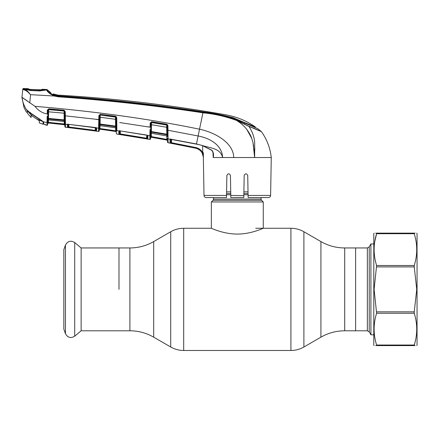 <?xml version="1.0" encoding="UTF-8"?>
<svg xmlns="http://www.w3.org/2000/svg" width="439" height="439" viewBox="0 0 439 439"><rect width="100%" height="100%" fill="white"/><g stroke="black" fill="none" stroke-linecap="round" stroke-linejoin="round"><path stroke-width="0.66" d="M118.991 289.372L118.991 247.953L118.991 289.372M344.714 247.953L367.35 247.953L367.35 330.792L355.623 330.792L355.623 247.953L355.623 330.792L344.714 330.792L344.714 247.953C336.225 247.914 328.29 245.791 320.92 241.576L303.892 231.748C299.87 229.449 295.546 228.291 290.914 228.269L255.69 228.269M261.101 197.555L261.101 199.07L213.513 199.07L213.513 197.555M261.101 199.07A1.729 1.729 0 0 0 261.606 200.294L213.008 200.294A1.729 1.729 0 0 0 213.513 199.07M261.606 200.294L263.263 201.951L263.263 228.269C263.471 228.05 251.377 234.119 237.29 234.058C223.286 234.119 211.137 228.055 211.351 228.269L183.7 228.269C179.068 228.291 174.744 229.449 170.722 231.748L170.722 347.002L153.694 337.168L153.694 241.576L170.722 231.748M213.008 200.294L211.351 201.951L211.351 228.269M263.263 201.951L211.351 201.951M248.024 191.865L243.897 191.865M230.716 191.865L226.59 191.865M81.138 247.953L81.138 330.792L74.712 336.186L74.712 242.558L81.138 247.953L129.9 247.953L129.9 330.792L81.138 330.792M65.455 333.667L65.455 245.083L63.836 249.643L63.836 329.102L65.455 333.667C67.672 337.701 70.756 338.54 74.712 336.186M367.35 247.953L369.226 246.872L370.911 243.952L370.911 334.798L373.792 334.798M96.393 127.875L96.086 127.716A0.648 0.62 1 0 0 96.613 128.128L96.564 131.091L68.742 127.606L68.857 124.424L68.813 126.97L96.004 130.46L96.053 127.524M68.676 124.358L67.919 124.451A0.648 0.593 -124.3 0 1 67.48 124.533L65.427 124.319L65.477 127.211L65.444 125.269M64.901 126.58L64.851 123.71L64.901 126.58A0.648 0.648 -1 0 0 65.477 127.211L98.528 131.415L98.588 128.226L98.534 131.382A0.648 0.648 -179 0 0 99.269 130.751L99.307 128.55L99.285 129.851L100.021 129.203L115.797 131.497L116.351 132.282M99.368 125.104L99.324 127.573A0.648 0.62 -179 0 1 98.588 128.177L98.857 115.627L100.322 114.266L115.594 116.286L116.714 117.679L116.099 117.679A0.648 0.598 179 0 0 115.539 117.098L115.594 116.286M68.742 127.606L67.869 127.497M99.324 127.573L99.324 127.623A0.648 0.62 1 0 1 98.588 128.226A0.648 0.62 -179 0 0 99.324 127.623L99.269 130.784A0.648 0.648 -179 0 1 98.528 131.415M27.262 110.205L26.724 109.904A0.434 0.428 -68.4 0 1 26.527 109.739C24.079 105.975 22.554 101.859 21.961 97.387L35.038 106.337C38.138 110.48 42.204 113.042 47.236 114.014L47.308 110.151L48.713 108.861L64.089 110.233L65.263 111.627L65.334 115.841L99.461 119.666L99.39 123.754L99.532 115.622L99.39 123.754A0.648 0.346 -179 0 1 98.676 124.089M99.346 126.234A0.648 0.615 1 0 1 100.087 125.636L115.731 127.771L115.709 126.679L100.103 124.577L100.081 125.664L99.346 126.3L99.307 128.55L99.379 125.005M115.797 131.497L100.021 129.203A0.648 0.648 -179 0 0 99.285 129.834L99.307 128.55L99.955 128.55L100.021 129.203L100.729 129.302M98.632 125.927L98.61 127.063M120.11 130.91L119.348 130.97A0.648 0.538 -109 0 1 119.04 130.97L116.867 130.734A0.648 0.62 -1 0 1 116.313 130.136L116.346 132.112A0.648 0.648 -1 0 0 115.797 131.48L115.677 130.817L115.797 131.48M100.021 129.203L99.955 128.55L115.677 130.817L115.627 127.793M101.431 128.759L99.955 128.55L100.01 125.658M100.004 124.572L100.13 117.251M100.065 124.017L115.627 126.114L115.709 126.679L115.512 119.287L100.185 117.251L100.103 124.577A0.648 0.609 1 0 0 99.373 125.077L99.362 125.313A0.648 0.455 -179 0 1 98.638 125.752M115.709 126.679A0.648 0.604 179 0 1 116.264 127.266L116.286 128.369A0.648 0.615 179 0 0 115.731 127.771L116.286 128.435L116.176 122.08L116.094 117.636L115.534 116.829L100.268 115.073L115.441 117.081M115.539 117.098L115.512 119.287L116.126 119.331M115.512 119.287L115.627 126.114L116.242 126.152M116.714 117.679L116.829 126.898A0.648 0.368 179 0 1 116.253 126.547L116.258 127.063A0.648 0.406 179 0 0 116.834 127.453L116.867 130.657A0.648 0.62 179 0 1 116.313 130.059L116.258 127.063M100.322 114.266L99.532 115.622L98.857 115.627M147.833 139.031L118.892 134.318L118.837 131.157L120.094 130.91L146.544 135.014L147.894 135.695L147.833 139.031A0.648 0.648 -179 0 1 147.295 138.4L147.361 135.322A0.648 0.455 -61.7 0 0 147.564 135.36L149.869 135.739L150.023 129.51M119.726 122.541L150.083 127.2L150.154 123.112L151.664 121.713L166.809 124.242L167.896 125.642L167.978 130.262L198.132 135.98C209.183 138.044 222.189 144.694 222.562 157.541C220.614 147.97 209.376 148.009 202.154 145.435L211.916 150.242C213.442 152.388 213.886 154.78 213.25 157.425L212.953 152.443M116.807 124.802L116.84 128.512M150.154 123.161L150.835 123.096L150.692 131.294A0.648 0.34 -179 0 1 149.968 131.623M147.202 126.734L150.764 127.162L150.692 131.607A0.648 0.357 176.5 0 1 149.973 131.947M150.807 124.764L151.482 124.725L151.367 131.574L150.692 131.607L150.676 132.627A0.648 0.434 -173.5 0 1 149.951 132.946M150.676 132.655L150.665 132.885A0.648 0.455 -179 0 1 149.924 133.324L149.897 134.394M167.446 135.355L167.275 125.603L167.303 127.305L166.683 127.266L166.804 134.202L167.429 134.241L167.358 130.224L167.446 135.355A0.648 0.604 -1 0 0 166.908 134.773L151.422 132.144L151.4 133.291L166.93 135.953L166.804 134.202L151.367 131.574L151.422 132.144A0.648 0.604 -179 0 0 150.676 132.627L150.626 135.141A0.648 0.615 -179 0 1 149.869 135.739L149.869 135.739M147.235 135.207A0.648 0.455 -61.7 0 0 147.361 135.322L120.094 130.91M147.241 135.261L147.295 138.4L146.642 138.214L147.295 138.4L147.241 135.261M119.584 130.553L119.638 133.686L120.286 133.922L120.335 130.987L120.286 133.922L146.642 138.214L146.61 136.172M119.638 133.686L119.688 130.926L119.638 133.686A0.648 0.648 -1.1 0 1 118.892 134.318L119.04 134.361M147.411 135.344A0.648 0.62 1 0 0 147.894 135.695M146.538 138.845L146.642 138.214M120.187 134.553L120.286 133.922M119.479 130.882L118.837 131.157A0.648 0.62 -1 0 0 119.424 130.954L119.348 130.97M116.373 133.445L116.373 133.412A0.648 0.648 179 0 0 116.922 134.038L116.922 134.071A0.648 0.648 -109.7 0 1 116.373 133.445L116.313 130.136A0.648 0.62 179 0 0 116.867 130.734L116.867 130.657M150.561 138.795L150.561 138.768A0.648 0.648 -179 0 1 149.798 139.393L149.864 135.865A0.648 0.62 -179 0 0 150.621 135.267L150.561 138.795A0.648 0.648 -179 0 1 149.798 139.426L149.842 137.171M167.468 136.54A0.648 0.609 -1 0 0 166.93 135.953L151.4 133.291A0.648 0.615 -179 0 0 150.648 133.884L150.621 135.267A0.648 0.62 1 0 1 149.864 135.865M150.561 138.768L150.643 133.955L151.4 133.324M116.867 130.619L116.851 129.489M116.357 132.583L116.368 133.335M99.532 115.671L99.532 115.622A0.648 0.598 1 0 1 100.268 115.073L100.185 117.251L99.505 117.295L99.532 115.671L98.852 115.715M99.39 123.754L99.39 124.056A0.648 0.362 176.7 0 1 98.682 124.402M99.39 124.056L99.373 125.077A0.648 0.439 -173.6 0 1 98.66 125.4M35.038 106.337C94.961 111.341 149.798 118.964 199.542 129.203C214.21 132.254 233.394 142.258 233.757 157.541L213.178 157.541M26.834 109.964L30.275 112.861L43.006 121.449L43.675 122.261L43.691 124.138L45.36 124.572A0.648 0.648 71.1 0 0 45.886 125.077L44.531 124.358M45.87 124.775A0.648 0.648 179 0 1 45.574 124.638L45.886 125.077L46.989 125.241L47.121 118.448A0.648 0.351 -179 0 0 47.835 118.113L47.769 121.932A0.648 0.626 -179 0 1 47.033 122.541L43.439 121.855A0.434 0.384 -44.9 0 1 43.241 121.757L43.373 123.727L43.351 121.855L43.675 122.261M47.127 118.81L47.176 116.176M39.757 118.936L39.592 119.265M30.565 112.603L30.275 112.861L30.565 112.603M47.835 118.453L48.499 118.415L48.515 118.969A0.648 0.615 -179 0 0 47.818 119.468A0.648 0.444 -172.8 0 1 47.11 119.787M47.807 119.715L47.791 120.527L47.807 119.715A0.648 0.466 -179 0 1 47.083 120.165L47.061 121.12M48.515 118.969L48.504 119.924L64.242 121.438L64.226 120.451L48.515 118.969M47.944 111.863L48.614 111.813L48.499 118.415L64.165 119.896L64.089 110.233M47.769 121.894L47.769 121.894A0.648 0.62 -179 0 1 47.033 122.503L47.033 122.541M48.455 119.951L48.411 122.344L47.758 122.344L47.736 123.622L48.455 123.008A0.648 0.648 1 0 0 47.736 123.622A0.648 0.648 121.4 0 1 48.455 123.008L48.411 122.344L48.455 122.991L64.303 124.72L48.455 123.008L64.303 124.72L64.879 125.351A0.648 0.648 -1 0 0 64.303 124.72L48.455 123.008L64.303 124.698L64.209 124.045L48.411 122.344L64.857 124.045L64.791 120.121A0.648 0.368 -1 0 0 65.384 120.473L65.334 115.841L64.714 115.792L64.791 120.121L64.637 111.577L64.05 110.776L48.68 109.41L47.977 110.162L47.906 113.97L47.236 114.014M47.972 110.167L47.308 110.151L47.977 110.162A0.648 0.609 -179 0 1 48.68 109.629L48.614 111.813L64.67 113.246M48.713 108.861L48.68 109.629L64.056 111.012A0.648 0.604 -1 0 1 64.643 111.605L65.263 111.627M64.747 120.807L64.785 119.94L64.165 119.896L64.226 120.451A0.648 0.609 -1 0 1 64.807 121.049L64.824 122.042A0.648 0.62 -1 0 0 64.242 121.438L64.824 122.102M64.807 121.049L64.802 120.977A0.648 0.428 -1 0 0 65.395 121.389L65.427 124.319L68.66 124.358L95.263 127.497L96.613 128.128M65.362 118.442L65.395 121.389M64.242 121.466L48.504 119.924A0.648 0.62 -179 0 0 47.791 120.527M47.933 112.466L47.813 119.501M48.625 109.624L48.669 109.24M64.056 110.902L64.341 110.897M64.165 121.46L64.303 124.698A0.648 0.648 -1 0 1 64.879 125.334M47.769 121.932L47.736 123.749M48.455 123.008L47.736 123.644L47.758 122.344M45.886 125.077L46.989 125.241A0.648 0.648 -57.5 0 0 47.719 124.61M43.368 123.507L43.373 123.727A0.434 0.428 179.4 0 0 43.691 124.138L43.691 124.144M23.991 107.445L26.444 112.219L23.991 107.445L21.95 97.299L27.416 100.981M26.472 109.772L26.466 110.167M248.864 126.234L261.304 131.53L257.704 128.638L233.268 118.064C223.358 115.287 213.266 113.273 202.999 112.027C154.972 104.669 106.737 99.324 58.288 95.998L58.255 96.262C106.715 99.691 154.967 105.042 203.021 112.318C214.622 113.438 225.893 116.011 236.83 120.05L248.957 126.399L236.659 120.473C225.75 116.472 214.512 113.92 202.95 112.812C154.907 105.547 106.655 100.207 58.2 96.799L54.173 96.004L30.445 94.665C27.816 91.669 25.517 90.011 23.552 89.693L22.768 89.507L22.812 89.106L21.95 97.299L22.768 89.507A0.648 0.648 -174 0 1 23.437 88.925L24.161 89.155L23.552 89.693M30.549 94.808L29.77 102.929M24.749 89.331L24.161 89.155C25.989 89.583 28.085 91.416 30.445 94.665M23.925 89.765L25.681 90.5M25.868 90.604L26.795 91.191M48.4 92.333L50.765 94.319M29.298 93.134L26.455 90.313M45.321 89.435L45.321 90L45.321 89.435A1449.188 1449.188 0 0 1 46.808 89.512A0.648 0.648 0 0 1 47.258 89.726L47.269 90.429C47.73 91.795 50.095 93.485 54.376 95.499L58.255 96.262L58.2 96.799M45.321 90L44.729 90.324L45.321 90L46.819 90.215L46.808 89.512M44.729 90.324L44.729 89.759M44.888 90.11L39.746 90.955L30.478 90.522L25.972 89.529L25.144 89.09L25.144 88.579A1449.188 1449.188 0 0 0 23.481 88.524A0.648 0.648 0 0 0 22.812 89.106M25.681 88.903L25.676 89.413L25.144 89.09M23.481 88.524L23.437 88.925M24.161 89.155L25.457 89.205M54.376 95.499L54.173 96.004C49.634 93.672 47.182 91.74 46.819 90.215L47.269 90.429L47.258 89.726A16.221 16.221 0 0 0 50.737 92.673L47.258 89.726L50.737 92.7M44.312 90.215L43.818 90.527L44.312 90.215M203.021 112.318L196.474 143.97L202.165 145.441M58.288 95.998L52.872 94.67L50.754 93.386L50.737 92.667M255.284 126.887C246.411 120.769 236.67 116.758 226.063 114.848A1444.217 1444.217 0 0 0 58.414 95.126L58.316 95.823C106.754 99.077 154.972 104.411 202.972 111.83C213.217 113.125 223.303 115.095 233.224 117.74L244.605 122.596L244.616 123.611L244.605 122.596L255.284 126.887L255.295 127.557L257.704 128.638M58.414 95.126A16.221 16.221 0 0 1 57.932 95.093L57.932 95.093A16.221 16.221 0 0 1 53.152 93.919L53.163 94.572L53.794 94.862L58.316 95.823M53.135 94.846L53.152 93.919L53.163 94.791M270.605 195.432C270.457 196.721 269.738 197.435 268.443 197.555L248.123 197.555L247.739 175.512L248.084 195.432L270.605 195.432L271.264 157.541C270.226 148.053 266.939 139.421 261.408 131.645L248.957 126.399L261.408 131.645A0.648 0.648 0 0 0 261.304 131.53L253.308 128.012M247.514 125.609L246.274 124.95M239.875 121.954L248.309 126.147M254.642 157.497L254.521 155.433M254.516 155.373L254.307 153.178M254.296 153.052L253.846 148.574M253.682 146.988L253.199 143.635M251.821 138.548L246.883 129.565M239.623 122.465L236.659 120.473C240.001 122.53 242.915 124.967 245.406 127.771C247.311 129.719 250.526 134.828 251.338 137.286L252.985 142.565L254.642 157.541L233.757 157.541M226.491 197.555L226.875 175.512L226.491 197.555L206.171 197.555A2.162 2.162 0 0 1 204.009 195.432L203.35 157.541C202.95 152.613 200.365 149.49 195.596 148.179L168.093 142.741A0.648 0.648 -107.9 0 1 167.566 142.11L167.539 140.727A0.648 0.648 179 0 0 167.012 140.101L167.544 140.831M203.367 152.745L203.345 157.381M170.442 143.158L171.353 143.339L171.534 139.35L171.473 142.713L195.734 147.542C198.812 148.234 201.139 149.94 202.714 152.651L203.438 157.464L202.149 152.953C200.672 150.412 198.488 148.816 195.602 148.168L171.353 143.339L195.596 148.179M197.599 148.805L199.399 149.842M168.033 138.982L168.093 142.708L168.033 138.982A0.648 0.615 179 0 1 167.5 138.384L167.495 138.252A0.648 0.615 179 0 0 168.033 138.845L167.978 130.262L168.033 138.845L170.337 139.256A0.648 0.477 79.4 0 0 170.573 139.284L170.573 139.284A0.648 0.477 79.4 0 0 170.733 139.212M170.53 139.295L170.771 138.878L170.831 142.428L170.886 139.267L170.831 142.428A0.648 0.648 -1 0 1 170.063 143.059L170.008 139.481L171.287 139.262M254.79 147.773L254.713 150.396M271.264 157.541L254.642 157.541L254.68 143.01C254.488 137.626 252.584 132.09 248.957 126.399M213.211 157.403L212.942 151.779M171.276 139.262L196.48 143.976M250.082 157.541L254.642 157.541M238.706 157.541L240.841 157.541M247.739 175.512C246.564 173.246 245.379 173.246 244.183 175.512L243.799 197.555L230.821 197.555L230.431 175.512C229.235 173.246 228.05 173.246 226.875 175.512M243.832 195.657L230.782 195.432M202.149 152.953L202.714 152.651L202.604 145.622M170.831 142.428L171.473 142.713M170.008 139.481A0.648 0.62 -1 0 0 170.606 139.278M167.275 125.647A0.648 0.593 -1 0 0 166.738 125.071L166.683 127.266L151.482 124.725L151.587 122.536L166.738 125.071L166.732 124.78L151.592 122.256L150.835 123.096L150.807 124.731M154.824 137.879L151.334 137.259A0.648 0.648 1 0 0 150.577 137.89L151.334 137.275L151.252 136.6L166.869 139.426L166.809 135.964M150.599 136.6L151.252 136.6L151.307 133.319L151.334 137.259L167.012 140.118L166.869 139.426L167.517 139.426L167.5 138.384M166.869 139.426L165.525 139.174M151.307 132.134L151.318 131.574M167.55 141.166L167.561 142M167.693 124.879L167.896 125.642L167.275 125.603L166.809 124.242M151.664 121.713L151.587 122.536A0.648 0.598 -179 0 0 150.835 123.096L150.154 123.112M167.978 130.262L167.358 130.224M65.334 115.841L68.259 116.148M95.911 119.348L98.78 119.71M116.313 130.059L116.324 130.817M116.077 116.467L116.094 117.636M98.588 128.177L68.66 124.358M95.268 130.954L95.263 127.54M95.971 128.665L96.004 130.46L95.351 130.323M96.564 131.091A0.648 0.648 -179 0 1 96.004 130.46M67.902 124.462L67.968 124.435A0.648 0.626 -1 0 1 67.403 124.654L67.447 127.409A0.648 0.648 -1 0 0 68.166 126.778L68.813 126.97M68.122 124.045L68.166 126.778M64.901 126.613A0.648 0.648 -1 0 0 65.477 127.244L79.333 128.901L65.477 127.244L64.901 126.613L65.477 127.244M65.427 124.27L65.416 123.222M67.924 124.374L67.54 124.495M374.105 233.136L373.792 233.674L373.792 345.07L374.105 345.608M375.658 233.136L376.602 233.136C373.293 233.136 373.293 233.136 376.602 233.136L376.602 233.713C373.293 244.254 373.293 254.85 376.602 265.502L374.105 289.372L376.602 313.243C373.293 323.784 373.293 334.381 376.602 345.032L376.602 345.608C373.293 345.608 373.293 345.608 376.602 345.608L415.184 345.608M374.763 241.549L376.602 233.713L414.24 233.713L414.24 233.136C417.549 233.136 417.549 233.136 414.24 233.136L415.184 233.136M416.737 233.136L417.05 233.674L417.05 345.07L416.737 345.608M376.602 265.502L414.24 265.502C417.549 254.966 417.549 244.369 414.24 233.713M414.24 265.502L414.24 266.896L376.602 266.896M376.602 311.849L414.24 311.849L416.737 289.372L414.24 266.896M376.602 233.136L414.24 233.136M415.492 340.263L414.24 345.608C417.549 345.608 417.549 345.608 414.24 345.608M375.658 345.608L376.602 345.608M376.602 345.032L414.24 345.032C417.549 334.496 417.549 323.9 414.24 313.243L376.602 313.243M414.24 311.849L414.24 313.243M39.29 122.744L39.329 120.785L31.092 115.248L31.136 117.542L31.092 115.248L31.734 115.715M39.29 122.904L43.099 124.242L43.368 123.458M43.51 122.81L43.099 124.242M43.099 123.941L43.099 121.537L43.099 121.894L42.813 121.471C36.519 119.627 31.416 116.055 27.492 110.76L30.571 113.235M27.416 110.37L27.492 110.76M27.416 110.787L27.416 113.278L31.136 117.542M39.762 119.342L42.813 121.471M39.856 119.644L30.571 113.383M27.416 112.955L27.416 113.278M45.091 89.99L45.096 89.424A1449.188 1449.188 0 0 0 42.045 89.276L42.007 89.803L40.147 89.869L45.03 90.094M39.922 90.193L40.147 89.869L39.922 90.193L40.147 89.869L30.088 89.402L28.425 89.183L28.414 88.7L28.425 89.183M41.414 90.127L42.007 89.803L42.045 89.276L41.299 89.869M44.624 90.099L39.719 90.664L30.483 90.236L25.665 89.216L30.088 89.402L30.318 89.726L30.088 89.402L41.782 89.83M31.207 89.468L31.224 89.792L31.207 89.468L39.115 89.836L39.109 90.16M29.117 89.309L28.952 89.024L28.963 89.507M28.414 88.7A1449.188 1449.188 0 0 0 25.325 88.585L25.665 89.216M25.325 88.585L25.319 89.095M344.714 330.792C336.225 330.83 328.29 332.96 320.92 337.168L303.892 347.002C299.87 349.296 295.546 350.454 290.914 350.476L183.7 350.476L183.7 228.269M290.914 350.476L290.914 228.269M303.892 347.002L303.892 231.748M320.92 337.168L320.92 241.576M248.051 193.522L243.864 193.522M230.749 193.522L226.562 193.522M248.073 194.746L243.843 194.746M230.771 194.746L226.54 194.746M369.226 246.872L369.226 331.873L370.911 334.798M116.79 122.124L116.176 122.08M116.922 134.071L149.798 139.426M39.576 119.326L30.242 112.9L27.015 110.035M64.851 123.71A0.648 0.62 -1 0 0 65.427 124.319M46.989 125.203A0.648 0.648 1 0 0 47.719 124.572M27.24 112L26.444 112.219M233.224 118.047L233.224 117.74M50.754 93.359L50.748 93.019M236.83 120.05L236.659 120.473M46.819 90.215L47.269 90.429M167.561 142.082A0.648 0.648 179 0 0 168.093 142.708L168.093 142.741M204.009 195.432L226.529 195.432M195.602 148.168L195.734 147.542M153.694 337.168C146.324 332.96 138.389 330.83 129.9 330.792M153.694 241.576C146.324 245.791 138.389 247.914 129.9 247.953M183.7 350.476C179.068 350.454 174.744 349.296 170.722 347.002M65.455 245.083C67.672 241.049 70.756 240.21 74.712 242.558M367.35 330.792L369.226 331.873M370.911 243.952L373.792 243.952M100.081 125.664L115.726 127.804L116.286 128.435M48.499 119.951L47.791 120.588M64.873 125.263L64.303 124.72M26.724 109.904L27.081 110.129M27.245 111.665L27.245 111.363M26.192 89.391L30.5 90.412L39.757 90.84L44.136 90.22M28.782 90.165L27.789 89.896M53.152 93.919L57.932 95.093L53.152 93.919M213.228 154.396L213.228 154.396C213.442 153.524 212.986 152.179 211.845 150.374L202.149 145.479L199.383 144.694L170.573 139.284M166.93 135.986L167.468 136.611M40.13 89.869L41.765 89.836M28.672 89.243L29.951 89.391M29.484 89.347L29.199 89.32"/></g></svg>
